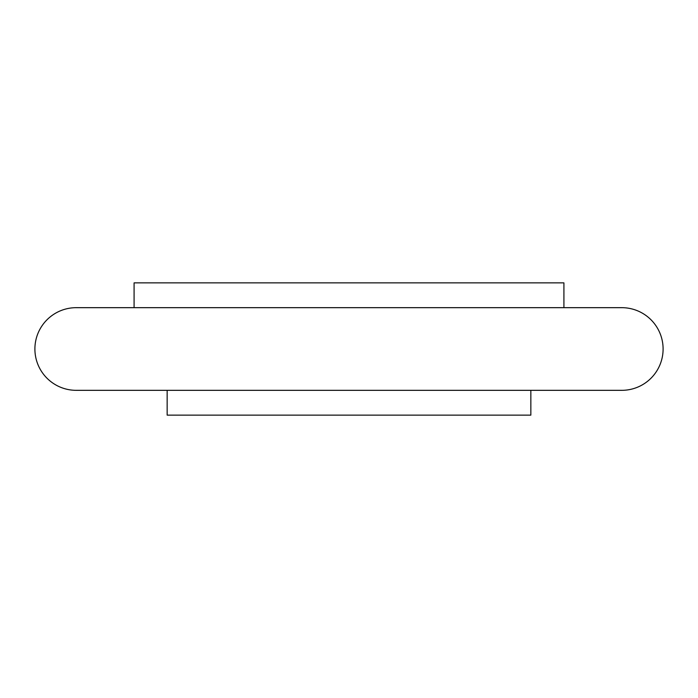 <?xml version="1.0" encoding="UTF-8"?>
<svg xmlns="http://www.w3.org/2000/svg" width="698" height="698" viewBox="0 0 698 698"><rect width="100%" height="100%" fill="white"/><g stroke="black" fill="none" stroke-linecap="round" stroke-linejoin="round"><path stroke-width="1.05" d="M167.154 390.33L167.154 415.127L530.846 415.127L530.846 390.33M563.914 307.67L563.914 282.873L134.086 282.873L134.086 307.67M34.9 349A41.33 41.33 0 0 0 76.23 390.33L621.77 390.33A41.33 41.33 0 0 0 663.1 349A41.33 41.33 0 0 0 621.77 307.67L76.23 307.67A41.33 41.33 0 0 0 34.9 349"/></g></svg>
